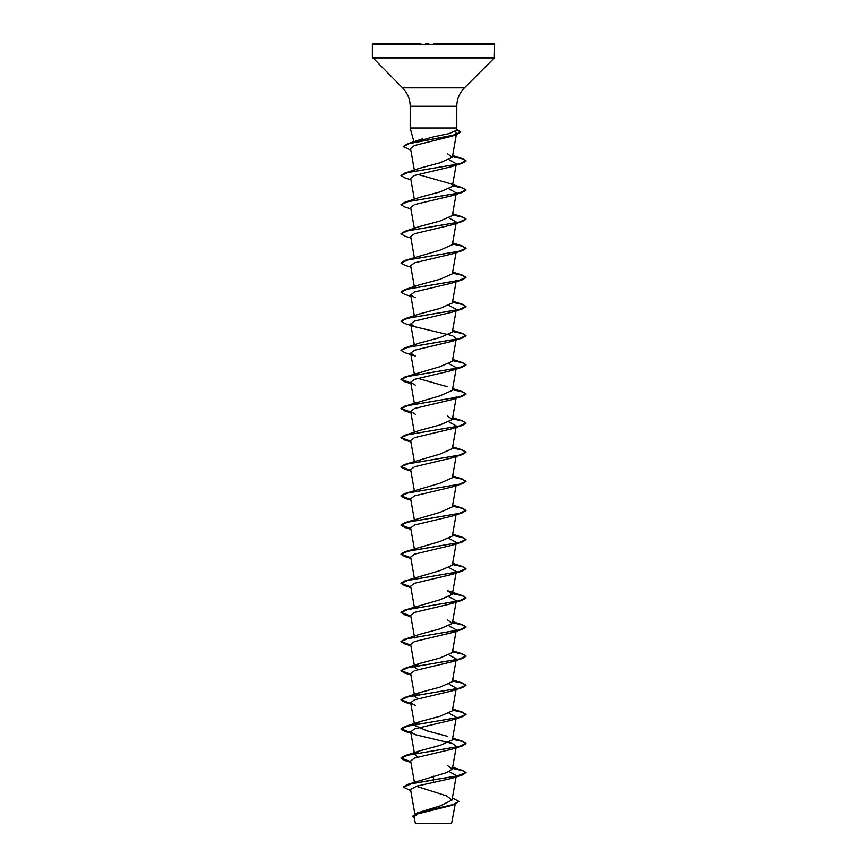 <?xml version="1.0" encoding="UTF-8"?>
<svg xmlns="http://www.w3.org/2000/svg" width="867" height="867" viewBox="0 0 867 867"><rect width="100%" height="100%" fill="white"/><g stroke="black" fill="none" stroke-linecap="round" stroke-linejoin="round"><path stroke-width="1.3" d="M458.892 801.531L450.764 805.66L417.612 813.907L414.047 816.79L415.445 823.65L451.555 823.65L455.208 804.197M432.134 823.444C409.863 823.422 410.319 823.412 433.5 823.401L435.798 823.368M433.5 43.35L493.648 43.35L494.623 44.325L372.377 44.325L373.352 43.35L420.82 43.35M414.719 142.166L433.5 136.856L449.149 133.594L456.14 130.451L456.801 127.991L410.199 127.991L410.199 106.251L456.801 106.251C456.909 99.109 459.445 92.975 464.419 87.86L494.342 57.937L494.623 44.325M452.379 797.965L458.903 801.401L454.232 804.283L417.135 812.932L440.306 805.844L452.01 800.068L446.559 795.873L416.778 786.402M433.5 776.171L433.5 779.834L407.046 784.581L446.516 772.638L452.336 769.094L447.394 765.442M417.807 757.043L414.664 754.528L419.617 750.876L439.959 745.414L452.336 739.963L456.335 717.291L449.193 713.346M447.394 736.311L427.052 730.859L414.664 725.397L419.606 721.745L439.948 716.294L452.325 710.832M417.807 698.78L414.664 696.266L419.617 692.614L439.959 687.152L452.336 681.7L456.335 659.028L451.707 661.868L414.589 670.657L410.676 673.583L414.664 696.266M417.807 669.649L414.664 667.135L419.617 663.483L439.959 658.02L452.336 652.569L456.335 629.886L451.707 632.726L414.599 641.526L410.665 644.452L414.664 667.135M410.785 645.156L400.988 641.461L404.802 639.196L419.617 634.351L439.959 628.9L452.336 623.438L447.383 619.786M410.785 616.025L400.988 612.33L404.802 610.065L439.959 599.769L452.336 594.307L447.394 590.655L462.198 595.499L452.498 593.375M410.785 586.894L400.988 583.198L404.802 580.933L439.97 570.627L452.336 565.176L456.335 542.493L451.718 545.332L414.599 554.132L410.665 557.058L414.339 577.921M410.785 557.763L400.988 554.067L404.802 551.802L439.959 541.496L452.336 536.044L456.335 513.362M410.785 528.632L400.988 524.936L404.802 522.671L439.959 512.375L452.336 506.913L456.085 485.65M410.785 499.5L400.988 495.805L404.802 493.54L439.959 483.244L452.336 477.782L456.085 456.519M410.785 470.369L400.988 466.674L404.802 464.409L439.959 454.102L452.336 448.651L456.085 427.388M410.785 441.238L400.988 437.542L404.802 435.277L419.617 430.433L439.959 424.982L452.336 419.52L447.394 415.867M410.785 412.107L400.988 408.411L404.802 406.146L439.948 395.851L452.336 390.388L456.335 367.716L451.707 370.556L414.599 379.345L410.665 382.271L415.282 385.111M447.394 386.736L417.807 378.337M410.785 382.976L400.988 379.28L404.802 377.015L439.959 366.708L452.336 361.257L456.335 338.574L451.707 341.425L414.589 350.214L410.665 353.14L415.282 355.979L404.802 352.652L400.988 350.387L407.88 347.309L462.198 338.087L466.012 335.822L462.425 333.622L452.455 331.432M400.998 350.268L404.802 347.884L419.617 343.039L439.959 337.577L452.336 332.126L456.335 309.454L451.707 312.293L414.589 321.083L410.665 324.009L415.282 326.848L452.39 335.648L456.335 338.574L456.215 339.279M400.998 321.137L404.802 318.753L419.617 313.908L439.959 308.457L452.336 302.995L456.335 280.312L451.707 283.151L414.599 291.951L410.665 294.878L415.282 297.717M400.998 292.006L404.802 289.621L419.617 284.777L439.948 279.326L452.325 273.864M410.915 267.166L404.802 265.259L400.988 262.994L404.802 260.49L439.959 250.184L452.336 244.732L456.335 222.05L451.707 224.889L414.599 233.689L410.665 236.615L414.339 257.477M400.998 233.743L404.802 231.359L419.617 226.515L439.959 221.052L452.336 215.601L456.335 192.918L451.718 195.758L414.599 204.558L410.665 207.484L414.339 228.346M400.998 204.612L404.802 202.228L419.617 197.383L439.959 191.932L452.336 186.47L456.335 163.798L451.707 166.637L414.589 175.427L410.665 178.353L414.339 199.215M404.802 202.228L459.12 193.005L466.012 189.927L462.198 187.662L447.383 182.818L417.807 174.419M400.998 175.481L404.802 173.097L419.617 168.252L439.959 162.79L452.336 157.339L447.405 153.708M455.305 131.383L456.595 133.171L451.599 136.282L414.426 145.515L410.557 148.593L414.339 170.084M449.204 159.853L456.335 163.787M449.193 188.984L456.335 192.918M449.193 218.116L456.335 222.05M400.988 262.994L407.88 259.916L462.198 250.693L451.707 254.031L414.61 262.82L410.665 265.746L414.339 286.609M449.193 305.509L456.335 309.443M449.193 363.772L456.335 367.706M456.335 396.837L451.707 399.676L414.61 408.476L410.665 411.402L415.293 414.242M449.193 422.034L456.335 425.968M451.707 428.807L414.599 437.607L410.665 440.534L414.339 461.396M410.915 471.084L404.802 469.177L400.988 466.912L407.88 463.845L462.198 454.611L451.707 457.949L414.599 466.739L410.676 469.665M410.915 500.216L404.802 498.308L400.988 496.043L407.88 492.976L462.198 483.743L451.707 487.081L414.599 495.87L410.665 498.796L414.339 519.658M410.915 529.347L404.802 527.439L400.988 525.174L407.88 522.107L462.198 512.874L451.707 516.212L414.589 525.001L410.665 527.927L414.339 548.789M449.193 538.559L456.335 542.493M449.193 567.69L456.324 571.624L452.336 594.307M455.533 572.708L451.707 574.474L414.599 583.263L410.665 586.19L414.339 607.052M449.193 596.821L456.335 600.755L451.707 603.595L414.61 612.395L410.665 615.321L414.664 638.004M449.193 625.952L456.335 629.886M449.193 655.084L456.335 659.018M449.193 684.215L456.335 688.149L452.336 710.832M410.839 703.668L404.802 702.227L400.988 699.962L407.88 696.895L462.198 687.661L451.718 690.988L414.599 699.788L410.665 702.714L415.282 705.554M410.839 732.799L404.802 731.358L400.988 729.093L407.88 726.026L462.198 716.792L451.707 720.13L414.599 728.919L410.665 731.846L415.282 734.685L452.401 743.485L456.335 746.411L451.718 749.251L414.61 758.051L410.665 760.977M449.193 771.608L456.335 775.542L452.01 800.068M462.198 775.055L466.012 772.551L456.486 776.193L433.5 779.834L462.198 775.055L451.707 778.393L416.994 786.055L410.546 789.425L414.86 813.875M407.046 784.581L403.328 787.128L410.752 790.606M417.135 812.932L412.865 816.031M433.5 782.663L433.5 780.072L411.89 783.595L403.328 787.128M454.08 804.576L416.908 813.257L412.855 816.15L414.231 817.863M404.759 43.35L373.352 43.35M462.241 43.35L461.211 43.35M441.205 43.35L439.146 43.35M428.797 43.35L425.795 43.35M466.012 772.551L462.198 770.286L452.498 768.162M410.785 761.681L400.988 757.986L404.802 755.721L459.12 746.487L466.012 743.42L462.198 741.155L452.498 739.031M410.785 732.55L400.988 728.854L404.802 726.589L459.12 717.356L466.012 714.289L462.198 712.024L452.498 709.9M410.785 703.419L400.988 699.723L404.802 697.458L459.12 688.225L466.012 685.158L462.198 682.893L452.498 680.768M410.785 674.288L400.988 670.592L404.802 668.327L459.12 659.093L466.012 656.026L462.198 653.761L452.498 651.637M404.802 639.196L459.12 629.962L466.012 626.895L462.198 624.63L452.498 622.506M404.802 610.065L459.12 600.831L466.012 597.764L462.198 595.499M404.802 580.933L459.12 571.7L466.012 568.633L462.198 566.368L452.498 564.244M404.802 551.802L459.12 542.569L466.012 539.502L462.198 537.237L452.498 535.112M404.802 522.671L459.12 513.437L466.012 510.37L462.198 508.105L452.498 505.981M404.802 493.54L459.12 484.306L466.012 481.239L462.198 478.974L452.661 475.961M404.802 464.409L459.12 455.175L466.012 452.108L462.198 449.843L452.661 446.83M404.802 435.277L459.12 426.044L466.012 422.977L462.198 420.712L452.661 417.699M404.802 406.146L459.12 396.913L466.012 393.846L462.198 391.581L452.498 389.456M404.802 377.015L459.12 367.781L466.012 364.714L462.198 362.449L452.661 359.437M404.802 347.884L459.12 338.65L466.012 335.583L462.198 333.318L452.661 330.305M404.802 318.753L459.12 309.53L466.012 306.452L462.198 304.187L452.498 302.063M404.802 289.621L459.12 280.399L466.012 277.321L462.198 275.056L452.498 272.932M404.802 260.49L459.12 251.267L466.012 248.19L462.198 245.925L452.498 243.8M404.802 231.359L459.12 222.136L466.012 219.058L462.198 216.793L452.498 214.669M462.198 187.662L452.498 185.538M404.802 173.097L459.12 163.874L466.012 160.796L462.198 158.531L452.498 156.418M403.253 146.501L407.414 143.9L455.034 134.851L460.691 131.827L456.432 129.389M466.012 772.79L462.425 770.59L452.455 768.4M410.839 761.93L404.802 760.489L400.988 758.224L407.88 755.157L462.198 745.923L466.012 743.658L462.425 741.458L452.455 739.269M462.198 716.792L466.012 714.527L462.425 712.327L452.455 710.138M462.198 687.661L466.012 685.396L462.425 683.196L452.455 681.007M410.839 674.537L404.802 673.095L400.988 670.83L407.88 667.763L462.198 658.53L466.012 656.265L462.425 654.065L452.455 651.876M410.839 645.406L404.802 643.964L400.988 641.699L407.88 638.632L462.198 629.399L466.012 627.134L462.425 624.934L452.455 622.744M410.839 616.274L404.802 614.833L400.988 612.568L407.88 609.501L462.198 600.267L466.012 598.002L462.425 595.802L452.455 593.613M410.915 587.609L404.802 585.702L400.988 583.437L407.88 580.37L462.198 571.136L466.012 568.871L462.425 566.671L452.455 564.482M410.915 558.478L404.802 556.571L400.988 554.306L407.88 551.239L462.198 542.005L466.012 539.74L462.425 537.54L452.455 535.351M462.198 512.874L466.012 510.609L462.425 508.409L452.455 506.22M462.198 483.743L466.012 481.478L462.425 479.278L452.455 477.088M462.198 454.611L466.012 452.346L462.425 450.146L452.455 447.957M410.915 441.953L404.802 440.046L400.988 437.781L407.88 434.714L462.198 425.48L466.012 423.215L462.425 421.015L452.455 418.826M410.839 412.356L404.802 410.915L400.988 408.65L407.88 405.572L462.198 396.349L466.012 394.084L462.425 391.884L452.455 389.695M410.915 383.691L404.802 381.783L400.988 379.518L407.88 376.441L462.198 367.218L466.012 364.953L462.425 362.753L452.455 360.564M415.282 326.848L404.802 323.521L400.988 321.256L407.88 318.178L462.198 308.955L466.012 306.69L462.425 304.49L452.455 302.301M410.915 296.297L404.802 294.39L400.988 292.125L407.88 289.047L462.198 279.824L466.012 277.559L462.425 275.359L452.455 273.17M462.198 250.693L466.012 248.428L462.425 246.228L452.455 244.039M410.915 238.035L404.802 236.127L400.988 233.862L407.88 230.785L462.198 221.562L466.012 219.297L462.425 217.097L452.455 214.908M410.915 208.904L404.802 206.996L400.988 204.731L407.88 201.653L462.198 192.431L466.012 190.166L462.425 187.966L452.455 185.776M410.915 179.772L404.802 177.865L400.988 175.6L407.88 172.522L462.198 163.299L466.012 161.034L462.447 158.845L452.455 156.656M410.828 150.154L403.242 146.621L409.3 143.619L456.66 134.602L460.691 132.077L456.367 129.617M410.199 106.251C410.091 99.109 407.555 92.975 402.581 87.86L372.377 57.255L494.623 57.255M372.658 57.937L494.342 57.937M402.581 87.86L464.419 87.86M413.917 141.863L410.199 127.991M456.801 127.991L456.801 106.251M456.215 776.247L456.335 775.542M414.404 782.186L410.665 760.988M452.336 769.094L456.335 746.411M414.664 754.528L410.665 731.846M414.664 725.397L410.665 702.714M452.336 623.438L456.335 600.755M414.339 490.527L410.665 469.676M414.339 432.265L410.665 411.402M452.336 419.52L456.085 398.256M414.339 403.133L410.665 382.271M414.339 374.002L410.665 353.14M414.339 344.871L410.665 324.009M414.339 315.74L410.665 294.878M456.215 281.016L456.335 280.312M452.336 273.864L456.085 252.6M452.336 157.339L456.595 133.171M372.377 57.255L372.377 44.325M456.443 129.356L457.592 129.692M452.661 767.273L462.198 770.286M419.617 750.876L404.802 755.721M452.661 738.142L462.198 741.155M419.606 721.745L404.802 726.589M452.661 709.011L462.198 712.024M419.606 692.614L404.802 697.458M452.661 679.88L462.198 682.893M419.617 663.483L404.802 668.327M452.661 650.749L462.198 653.761M452.661 621.617L462.198 624.63M452.661 563.355L462.198 566.368M452.661 534.224L462.198 537.237M452.661 505.093L462.198 508.105M452.661 388.568L462.198 391.581M452.661 301.174L462.198 304.187M452.661 272.043L462.198 275.056M452.661 242.912L462.198 245.925M452.661 213.781L462.198 216.793M452.661 155.518L462.198 158.531M407.414 143.9L422.532 138.839M451.599 136.282L456.66 134.602M451.707 166.637L462.198 163.299M451.718 195.758L462.198 192.431M451.707 224.9L462.198 221.562M451.707 283.151L462.198 279.824M451.707 312.293L462.198 308.955M451.718 341.414L462.198 338.087M451.707 370.556L462.198 367.218M451.707 399.676L462.198 396.349M410.915 412.822L404.802 410.915M451.707 428.818L462.198 425.48M451.718 545.332L462.198 542.005M451.707 574.474L462.198 571.136M451.707 603.595L462.198 600.267M410.915 616.74L404.802 614.833M451.707 632.737L462.198 629.399M410.915 645.872L404.802 643.964M451.707 661.868L462.198 658.53M410.915 675.003L404.802 673.095M410.915 704.134L404.802 702.227M410.915 733.265L404.802 731.358M451.718 749.251L462.198 745.923M410.915 762.396L404.802 760.489"/></g></svg>
